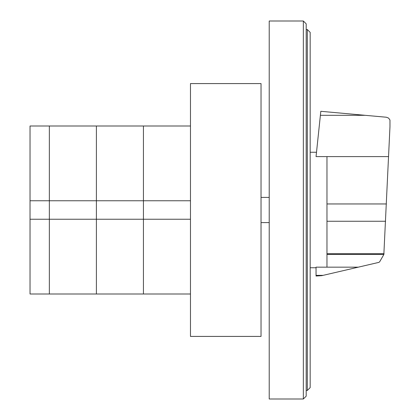 <?xml version="1.0" encoding="UTF-8"?>
<svg xmlns="http://www.w3.org/2000/svg" width="420" height="420" viewBox="0 0 420 420"><rect width="100%" height="100%" fill="white"/><g stroke="black" fill="none" stroke-linecap="round" stroke-linejoin="round"><path stroke-width="0.63" d="M30.03 219.24L30.03 200.76L49.35 200.76L49.35 219.24L30.03 219.24L30.03 294L49.35 294L49.35 219.24L49.35 294L96.39 294L96.39 219.24L49.35 219.24L49.35 200.76L96.39 200.76L96.39 219.24L96.39 126L190.47 126M49.35 200.76L49.35 126L49.35 200.76M307.325 29.531L307.325 390.469L310.17 387.623L310.17 32.377L307.325 29.531L306.191 29.531M307.325 390.469L306.191 390.469M303.345 399L306.191 396.155L306.191 23.846L303.345 21L269.22 21L269.22 399L303.345 399L303.345 21M190.47 219.24L143.43 219.24L143.43 200.76L190.47 200.76M30.03 200.76L30.03 126L96.39 126L96.39 200.76L143.43 200.76L143.43 126L143.43 219.24L96.39 219.24L96.39 294L143.43 294L143.43 219.24L143.43 294L190.47 294M261.03 83.58L261.03 336.42L190.47 336.42L190.47 83.58L261.03 83.58M326.97 156.608L326.97 267.162L358.307 267.162L378.84 262.385L379.628 261.844L383.843 254.541L389.97 126.725L389.97 120.015L388.594 118.104L386.405 117.238L320.812 111.3L316.05 156.608L388.594 156.608M326.97 267.162L316.05 267.162L316.05 276.029L321.72 275.672L358.307 267.162M316.05 275.352L323.096 275.352M326.97 254.389L383.885 254.389M269.22 222.6L261.03 222.6M269.22 197.4L261.03 197.4M320.392 115.316L365.195 115.316M326.97 203.957L386.411 203.957M326.97 253.733L384.08 253.733M326.97 221.256L385.613 221.256M310.17 152.25L316.507 152.25M310.17 267.75L316.05 267.75"/></g></svg>

